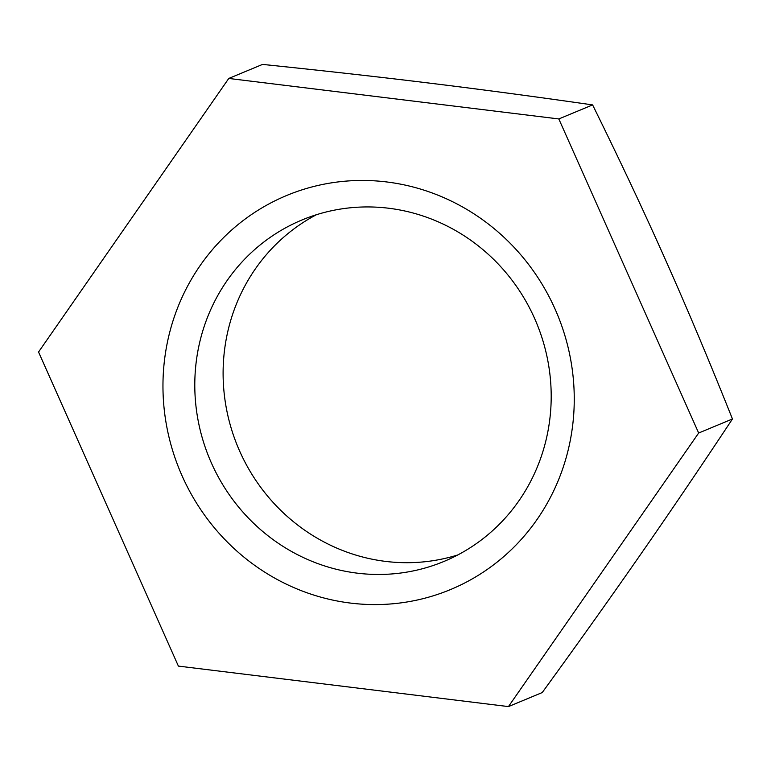 <?xml version="1.0" encoding="UTF-8"?>
<svg xmlns="http://www.w3.org/2000/svg" width="771" height="771" viewBox="0 0 771 771"><rect width="100%" height="100%" fill="white"/><g stroke="black" fill="none" stroke-linecap="round" stroke-linejoin="round"><path stroke-width="1.16" d="M357.349 573.171A184.905 177.022 -112.6 0 0 443.942 561.452A184.905 177.022 -112.6 0 0 536.462 322.77A184.905 177.022 -112.6 0 0 302.039 219.947A184.905 177.022 -112.6 0 0 195.477 368.914A184.905 177.022 -112.6 0 0 357.349 573.171M163.751 367.381A213.384 204.276 67.4 0 1 486.665 222.732A213.384 204.276 67.4 0 1 455.391 587.454A213.384 204.276 67.4 0 1 163.751 367.381M457.839 554.927A184.905 177.022 67.4 0 1 385.654 561.404A184.905 177.022 67.4 0 1 223.792 357.156A184.905 177.022 67.4 0 1 316.457 214.704M508.446 706.593L542.235 692.551C578.481 642.686 611.278 596.638 640.634 554.397C670.038 512.137 700.646 466.995 732.45 418.981C709.657 361.869 687.443 309.075 665.826 260.579C644.248 212.054 619.845 160.166 592.61 104.904C535.787 96.741 481.875 89.532 430.883 83.287C379.93 77.023 323.82 70.73 262.554 64.407L228.765 78.449L558.821 118.946L698.661 433.023L508.446 706.593L178.39 666.096L38.55 352.019L228.765 78.449M592.61 104.904L558.821 118.946M732.45 418.981L698.661 433.023"/></g></svg>

